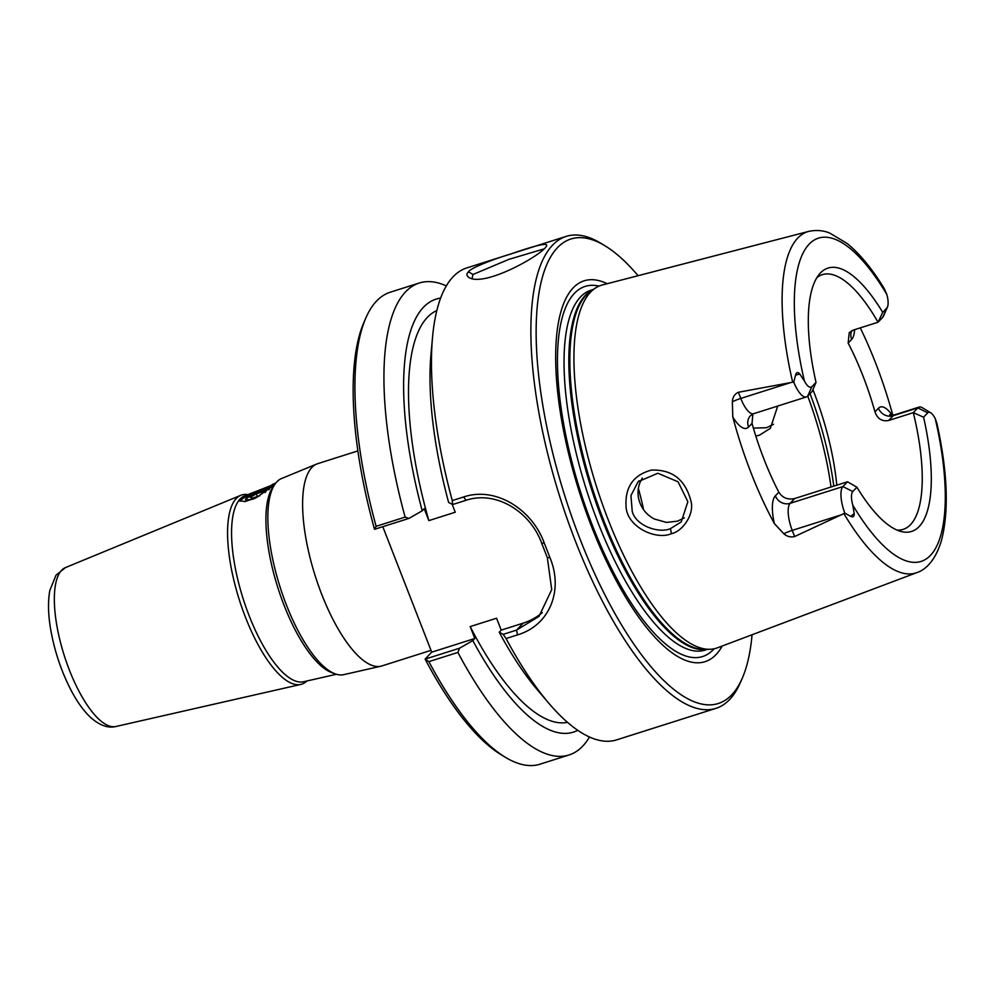 <?xml version="1.0" encoding="UTF-8"?>
<svg xmlns="http://www.w3.org/2000/svg" width="996" height="996" viewBox="0 0 996 996"><rect width="100%" height="100%" fill="white"/><g stroke="black" fill="none" stroke-linecap="round" stroke-linejoin="round"><path stroke-width="1.49" d="M275.12 483.944L244.568 495.921A97.521 33.428 72.4 0 0 249.125 615.69A97.521 33.428 72.4 0 0 303.543 681.75L336.461 674.267M316.765 464.012L281.582 478.516A102.924 35.271 72.4 0 0 275.095 483.969L273.004 486.932A100.658 34.499 72.4 0 0 284.047 605.219A100.658 34.499 72.4 0 0 331.954 672.698L335.378 673.918A102.924 35.271 72.4 0 0 343.819 674.641L380.933 666.2A106.111 36.366 -107.6 0 1 317.811 583.706A106.111 36.366 -107.6 0 1 311.885 467.435A106.111 36.366 -107.6 0 1 316.765 464.012A106.111 36.366 -107.6 0 1 317.749 463.65L357.875 450.914M251.179 493.194L240.223 499.021L239.563 500.702L245.028 501.573L256.358 497.639L274.56 484.728M306.88 680.99A99.239 34.013 -107.6 0 1 300.817 684.426A99.239 34.013 -107.6 0 1 245.439 617.184A99.239 34.013 -107.6 0 1 240.808 495.311A99.239 34.013 -107.6 0 1 247.73 494.614M275.095 483.969A102.924 35.271 72.4 0 0 286.387 604.908A102.924 35.271 72.4 0 0 335.378 673.918M431.007 650.351L381.941 665.926A106.111 36.366 -107.6 0 1 380.933 666.2M268.92 489.646A12.774 2.216 -21.3 0 0 257.192 492.783A12.774 2.216 -21.3 0 0 246.884 498.361A12.774 2.216 -21.3 0 0 246.423 499.37A12.774 2.216 -21.3 0 0 255.225 498.187M272.008 487.144A19.646 3.411 -21.3 0 0 254.316 492.671A19.646 3.411 -21.3 0 0 240.733 500.316A19.646 3.411 -21.3 0 0 240.061 501.249M425.23 659.103L425.118 659.103A243.647 83.502 72.4 0 0 501.2 754.756L505.358 757.284A247.581 84.847 -107.6 0 1 428.878 661.63L457.886 652.43L459.554 648.209L425.23 659.103L428.878 661.63M425.118 659.103L431.716 652.181L382.8 526.71M376.115 526.311A247.581 84.847 -107.6 0 1 365.906 317.849L363.951 322.306A243.647 83.502 72.4 0 0 374.521 529.299L408.945 518.406L405.123 517.098L376.115 526.311L374.62 529.299M503.204 634.352L506.055 638.523L517.472 634.9C549.867 625.314 563.649 590.205 549.904 557.536L544.227 542.957C532.163 509.342 495.535 486.16 463.7 496.954L452.271 500.577L452.595 504.549L465.966 500.316C496.07 490.107 530.47 511.857 541.724 543.318L547.352 557.735L551.722 589.632L539.023 616.375L516.563 630.119L503.204 634.352L499.208 632.223L501.212 630.119L496.568 618.217L470.174 626.584A216.144 74.078 72.4 0 0 567.496 722.324M470.174 626.584L474.818 638.498L472.826 640.602A227.125 77.837 72.4 0 0 577.767 730.305M499.208 632.223A227.125 77.837 72.4 0 0 537.479 689.929L548.634 703.027A247.581 84.847 72.4 0 0 616.574 739.891L715.962 708.343A247.581 84.847 72.4 0 0 729.645 699.516A247.581 84.847 72.4 0 0 740.314 682.721L742.257 678.264A243.647 83.502 -107.6 0 1 588.449 559.652A243.647 83.502 -107.6 0 1 557.436 247.693A243.647 83.502 -107.6 0 1 605.008 245.8A243.647 83.502 -107.6 0 1 638.1 275.693M506.055 638.523A247.581 84.847 72.4 0 0 548.634 703.027M501.212 630.119L523.211 623.147A62.873 58.054 -136.4 0 0 542.285 612.577M365.906 317.849A247.581 84.847 -107.6 0 1 390.245 292.214L419.254 283.013A247.581 84.847 -107.6 0 1 446.333 285.889M405.123 517.098A247.581 84.847 -107.6 0 1 419.254 283.013M589.495 737.003A247.581 84.847 -107.6 0 1 569.04 754.968L540.019 764.181A247.581 84.847 -107.6 0 1 505.358 757.284M569.04 754.968A247.581 84.847 -107.6 0 1 457.886 652.43M472.017 278.556L472.988 274.498L508.794 259.396L543.53 249.037M670.457 528.639C659.389 533.707 635.822 526.087 632.223 511.297L630.929 495.585L638.137 481.653L657.858 473.249L678.039 481.79L687.863 501.673L681.264 521.904L670.457 528.639L671.416 533.669C682.347 531.615 695.146 513.998 690.738 500.341C685.111 479.45 672.001 469.377 651.421 470.1C633.506 474.93 625.04 486.957 626.036 506.167C626.596 526.872 656.015 540.542 671.416 533.669M816.882 277.647A133.613 45.791 -107.6 0 1 822.347 274.659A133.613 45.791 -107.6 0 1 878.049 322.231L882.705 312.346A138.158 47.347 72.4 0 0 819.447 274.062A138.158 47.347 72.4 0 0 816.023 382.352L812.226 391.353L807.669 396.147A22.634 7.756 -107.6 0 1 806.411 396.943L753.636 413.701A22.634 7.756 -107.6 0 1 740.787 398.425L738.385 392.275L792.679 382.215A179.006 61.341 72.4 0 1 808.715 231.396L602.231 285.005A190.361 65.238 72.4 0 0 595.284 288.13A190.361 65.238 72.4 0 0 590.578 292.114A190.361 65.238 72.4 0 0 599.082 494.502A190.361 65.238 72.4 0 0 709.899 649.28A190.361 65.238 72.4 0 0 717.381 647.836L916.992 572.563C924.686 570.135 935.144 561.694 941.469 540.455C949.113 510.923 947.607 471.88 936.912 423.312L935.207 418.519A14.778 5.067 72.4 0 0 930.6 412.742A14.778 5.067 72.4 0 0 927.724 412.854L923.578 417.2L913.307 412.668A133.613 45.791 -107.6 0 1 910.568 524.606A133.613 45.791 -107.6 0 1 903.185 529.362A133.613 45.791 -107.6 0 1 896.985 530.071M856.909 487.206L852.775 491.551A14.778 5.067 72.4 0 0 852.763 505.072L854.219 513.65C854.269 516.613 853.086 517.497 850.646 516.314L844.832 513.139L794.634 536.545L792.231 530.395A22.634 7.756 -107.6 0 1 790.139 503.329L794.696 498.535L847.484 481.79L856.909 487.206A138.158 47.347 72.4 0 0 901.156 531.515A138.158 47.347 72.4 0 0 923.578 417.2M794.696 498.535C787.786 499.992 782.495 497.875 778.847 492.198L775.361 495.859A34.424 11.803 72.4 0 0 774.402 523.635L783.802 533.744C786.965 536.545 790.575 537.479 794.634 536.545M774.402 523.635A182.492 62.536 -107.6 0 1 732.77 416.863A34.424 11.803 72.4 0 0 748.544 427.06L752.03 423.4A133.613 45.791 72.4 0 0 778.847 492.198M738.385 392.275C734.637 393.993 732.633 397.167 732.346 401.786L732.77 416.863M860.27 327.871A180.911 62.001 -107.6 0 1 892.802 415.22M642.283 478.092L640.067 482.338C637.365 489.148 637.34 496.083 640.017 503.129C642.831 510.164 647.624 515.455 654.372 519.028L666.536 522.414L677.554 521.157L684.377 517.845M753.374 428.106L766.584 427.707L773.506 424.321M777.727 406.057L770.356 428.342L759.4 435.215L755.815 436.074M468.518 271.858C466.228 273.763 466.439 275.693 469.153 277.685C485.948 287.334 546.368 252.498 546.717 245.277C546.567 242.812 534.566 245.726 510.711 254.017C491.451 259.695 469.153 268.87 468.518 271.858L472.988 274.498M605.008 245.8L600.849 243.285A247.581 84.847 72.4 0 0 566.189 236.388A247.581 84.847 72.4 0 0 552.519 245.215A247.581 84.847 72.4 0 0 567.508 519.85A247.581 84.847 72.4 0 0 715.962 708.343M566.189 236.388L466.8 267.924A247.581 84.847 72.4 0 0 432.538 337.221A247.581 84.847 72.4 0 0 452.271 500.577M432.538 337.221L430.982 354.339A227.125 77.837 72.4 0 0 448.611 502.42L452.595 504.549M752.055 634.763A243.647 83.502 -107.6 0 1 742.257 678.264M722.212 646.018A199.798 68.475 -107.6 0 1 716.062 654.559A199.798 68.475 -107.6 0 1 591.649 526.847A199.798 68.475 -107.6 0 1 573.123 287.931A199.798 68.475 -107.6 0 1 607.236 283.711M408.945 518.406L422.217 510.799L424.209 508.695L428.853 520.609L455.247 512.23L452.172 504.325M792.679 382.215L793.762 382.165L795.58 375.094C796.414 372.13 797.808 371.782 799.776 374.023L804.407 381.032A14.778 5.067 72.4 0 0 811.889 386.697L816.023 382.352M882.705 312.346L886.838 308.001A14.778 5.067 72.4 0 0 887.473 307.005A14.778 5.067 72.4 0 0 886.838 294.48L884.149 288.429C872.085 268.771 859.785 253.793 847.235 243.522L829.581 232.989C827.029 232.056 819.795 229.043 808.715 231.396M752.03 423.4L752.876 413.987M892.192 415.245A34.424 11.803 72.4 0 0 878.46 408.223L874.974 411.883A133.613 45.791 72.4 0 0 848.156 343.085L849.239 332.602L853.423 330.05L878.049 322.231L882.618 317.45L886.838 308.001M874.974 411.883C877.439 418.818 881.995 421.682 888.681 420.474L893.238 415.693A22.634 7.756 -107.6 0 1 894.483 414.884L919.121 407.065A22.634 7.756 -107.6 0 1 922.284 407.7L930.6 412.742M919.121 407.065A22.634 7.756 -107.6 0 0 917.864 407.874L913.307 412.668L888.681 420.474M836.777 485.177A133.613 45.791 72.4 0 0 812.923 389.685M806.411 396.943A22.634 7.756 -107.6 0 1 793.762 382.165M638.361 488.364A133.613 45.791 -107.6 0 1 643.615 509.778M887.473 307.005L883.589 315.906A22.634 7.756 -107.6 0 1 882.618 317.45M844.832 513.139A22.634 7.756 -107.6 0 1 842.915 486.571L847.484 481.79M472.826 640.602L459.554 648.209M431.716 652.181L474.818 638.498M436.821 310.565A216.144 74.078 72.4 0 0 428.853 520.609M440.606 298.128A227.125 77.837 72.4 0 0 422.217 510.799M259.794 495.784L252.175 498.199L250.195 497.303L256.346 493.829L264.463 491.252L264.961 492.522M256.346 493.829L257.404 496.543M264.463 491.252L265.882 491.887M269.418 489.26A13.757 2.39 -21.3 0 0 256.781 492.759A13.757 2.39 -21.3 0 0 246 498.635A13.757 2.39 -21.3 0 0 245.551 499.245A13.757 2.39 -21.3 0 0 253.918 498.784M65.462 567.583L56.013 575.165L49.837 590.454C47.845 601.335 48.107 614.246 50.634 629.198C54.543 651.496 61.59 672.288 71.749 691.573C77.451 702.205 83.577 710.696 90.15 717.02C99.339 725.325 107.917 728.487 115.897 726.495A83.39 28.585 -107.6 0 1 66.284 661.655A83.39 28.585 -107.6 0 1 61.628 570.272A83.39 28.585 -107.6 0 1 65.462 567.583L240.808 495.311M463.7 496.954L465.966 500.316M541.724 543.318L544.227 542.957M547.352 557.735L549.904 557.536M523.211 623.147L516.563 630.119L517.472 634.9M843.948 513.712A179.006 61.341 72.4 0 0 916.992 572.563M807.669 396.147L811.889 386.697M804.407 381.032A169.581 58.117 -107.6 0 1 809.138 244.182A169.581 58.117 -107.6 0 1 886.838 294.48M878.46 408.223A11.79 10.881 -136.4 0 0 893.238 415.693L917.864 407.874L927.724 412.854M935.207 418.519A169.581 58.117 -107.6 0 1 930.463 555.37A169.581 58.117 -107.6 0 1 852.763 505.072M795.58 375.094L799.776 374.023M833.789 486.123A154.841 53.062 72.4 0 0 810.047 393.644M807.744 396.059A157.194 53.871 -107.6 0 1 831 487.019M775.361 495.859A11.79 10.881 -136.4 0 0 790.139 503.329L842.915 486.571L852.775 491.551M850.646 516.314L854.219 513.65M842.193 514.534L792.231 530.395A11.79 2.054 158.7 0 0 783.802 533.744M851.792 330.722A11.79 10.881 -136.4 0 0 851.642 339.437A34.424 11.803 72.4 0 0 854.593 329.676M848.156 343.085L851.642 339.437M790.737 382.576L740.787 398.425A11.79 2.054 -21.3 0 0 732.346 401.786M748.544 427.06A11.79 10.881 43.6 0 1 750.561 415.581L753.636 413.701M595.284 288.13L591.039 290.957A188.954 64.752 72.4 0 0 586.358 294.916A188.954 64.752 72.4 0 0 603.875 520.858A188.954 64.752 72.4 0 0 704.807 649.429L709.899 649.28M592.396 290.048A188.792 64.703 72.4 0 0 585.324 295.401A188.792 64.703 72.4 0 0 602.829 521.157A188.792 64.703 72.4 0 0 706.438 649.38M593.292 289.463L590.964 290.197A188.792 64.703 72.4 0 0 580.531 296.933A188.792 64.703 72.4 0 0 598.036 522.676A188.792 64.703 72.4 0 0 705.18 650.089L707.509 649.355M599.007 286.113A194.17 66.545 72.4 0 0 574.431 293.322A194.17 66.545 72.4 0 0 592.433 525.502A194.17 66.545 72.4 0 0 713.348 649.616A194.17 66.545 72.4 0 0 714.107 648.794M272.12 484.566L275.78 483.06M115.897 726.495L300.817 684.426M639.009 480.782L638.162 481.678M889.627 414.685L894.483 414.884"/></g></svg>
